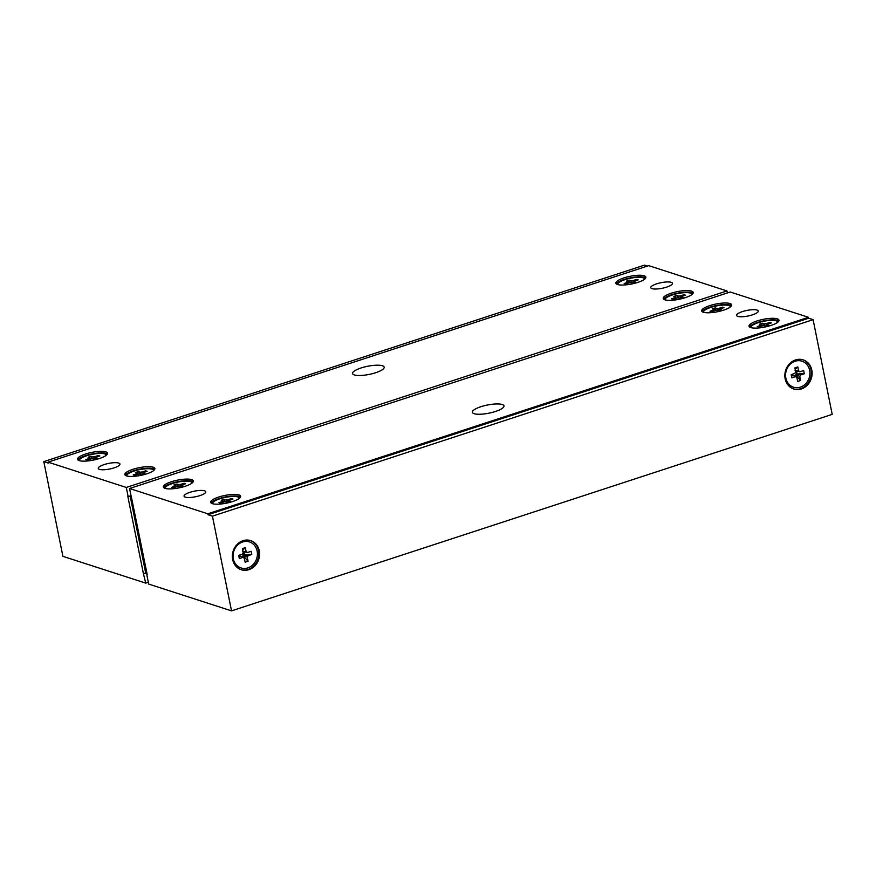 <?xml version="1.0" encoding="UTF-8"?>
<svg xmlns="http://www.w3.org/2000/svg" width="876" height="876" viewBox="0 0 876 876"><rect width="100%" height="100%" fill="white"/><g stroke="black" fill="none" stroke-linecap="round" stroke-linejoin="round"><path stroke-width="1.31" d="M193.18 481.8A15.308 3.931 -11.4 0 0 191.954 481.187A15.308 3.931 -11.4 0 0 176.153 482.052A15.308 3.931 -11.4 0 0 163.779 487.735M165.006 488.348A15.308 3.931 -11.4 0 0 182.285 487.122A15.308 3.931 -11.4 0 0 193.333 480.968A15.308 3.931 -11.4 0 0 191.647 479.643A15.308 3.931 -11.4 0 0 174.368 480.869A15.308 3.931 -11.4 0 0 163.319 487.023A15.308 3.931 -11.4 0 0 165.006 488.348M240.517 497.108A15.308 3.931 -11.4 0 0 239.29 496.484A15.308 3.931 -11.4 0 0 223.489 497.36A15.308 3.931 -11.4 0 0 211.116 503.043M212.342 503.656A15.308 3.931 -11.4 0 0 229.621 502.43A15.308 3.931 -11.4 0 0 240.659 496.276A15.308 3.931 -11.4 0 0 238.984 494.951A15.308 3.931 -11.4 0 0 221.705 496.177A15.308 3.931 -11.4 0 0 210.656 502.331A15.308 3.931 -11.4 0 0 212.342 503.656M778.852 321.01A15.308 3.931 -11.4 0 0 777.625 320.386A15.308 3.931 -11.4 0 0 761.835 321.251A15.308 3.931 -11.4 0 0 749.462 326.934M750.688 327.558A15.308 3.931 -11.4 0 0 767.956 326.321A15.308 3.931 -11.4 0 0 779.005 320.178A15.308 3.931 -11.4 0 0 777.319 318.842A15.308 3.931 -11.4 0 0 760.05 320.069A15.308 3.931 -11.4 0 0 749.002 326.222A15.308 3.931 -11.4 0 0 750.688 327.558M731.526 305.702A15.308 3.931 -11.4 0 0 730.288 305.078A15.308 3.931 -11.4 0 0 714.498 305.943A15.308 3.931 -11.4 0 0 702.125 311.626M703.351 312.25A15.308 3.931 -11.4 0 0 720.62 311.013A15.308 3.931 -11.4 0 0 731.668 304.87A15.308 3.931 -11.4 0 0 729.982 303.534A15.308 3.931 -11.4 0 0 712.714 304.771A15.308 3.931 -11.4 0 0 701.665 310.914A15.308 3.931 -11.4 0 0 703.351 312.25M737.778 316.378A11.07 2.847 -11.4 0 0 750.283 315.491A11.07 2.847 -11.4 0 0 758.266 311.035A11.07 2.847 -11.4 0 0 757.05 310.071A11.07 2.847 -11.4 0 0 744.556 310.969A11.07 2.847 -11.4 0 0 736.563 315.415A11.07 2.847 -11.4 0 0 737.778 316.378M474.146 413.691A16.118 4.139 -11.4 0 0 492.345 412.388A16.118 4.139 -11.4 0 0 503.974 405.916A16.118 4.139 -11.4 0 0 502.2 404.515A16.118 4.139 -11.4 0 0 484.012 405.807A16.118 4.139 -11.4 0 0 472.372 412.289A16.118 4.139 -11.4 0 0 474.146 413.691M185.274 497.119A11.07 2.847 -11.4 0 0 197.768 496.232A11.07 2.847 -11.4 0 0 205.761 491.775A11.07 2.847 -11.4 0 0 204.546 490.812A11.07 2.847 -11.4 0 0 192.052 491.71A11.07 2.847 -11.4 0 0 184.059 496.155A11.07 2.847 -11.4 0 0 185.274 497.119M793.404 388.867A15.308 13.447 107.9 0 0 800.664 388.692A15.308 13.447 107.9 0 0 811.318 374.304A15.308 13.447 107.9 0 0 802.81 359.762M801.398 388.933A15.308 13.447 107.9 0 0 812.074 374.315A15.308 13.447 107.9 0 0 803.183 359.872A15.308 13.447 107.9 0 0 795.55 359.937A15.308 13.447 107.9 0 0 784.874 374.545A15.308 13.447 107.9 0 0 793.765 388.999A15.308 13.447 107.9 0 0 801.398 388.933M240.889 569.608A15.308 13.447 107.9 0 0 248.149 569.433A15.308 13.447 107.9 0 0 258.814 555.034A15.308 13.447 107.9 0 0 250.306 540.492M248.894 569.674A15.308 13.447 107.9 0 0 259.57 555.055A15.308 13.447 107.9 0 0 250.678 540.612A15.308 13.447 107.9 0 0 243.046 540.678A15.308 13.447 107.9 0 0 232.37 555.285A15.308 13.447 107.9 0 0 241.261 569.728A15.308 13.447 107.9 0 0 248.894 569.674M207.809 513.807L207.995 514.727L808.668 318.229L808.482 317.309L730.234 292.004L129.56 488.501L207.809 513.807L808.482 317.309M129.56 488.501L147.212 574.689M146.829 574.82L148.69 584.073L231.527 610.868L832.2 414.37L813.103 319.663L808.668 318.229M231.527 610.868L212.43 516.161L813.103 319.663M212.43 516.161L207.995 514.727M693.058 293.263A15.308 3.931 -11.4 0 0 691.832 292.639A15.308 3.931 -11.4 0 0 676.042 293.504A15.308 3.931 -11.4 0 0 663.658 299.187M691.525 291.095A15.308 3.931 -11.4 0 0 674.246 292.332A15.308 3.931 -11.4 0 0 663.209 298.475A15.308 3.931 -11.4 0 0 664.884 299.811A15.308 3.931 -11.4 0 0 682.163 298.585A15.308 3.931 -11.4 0 0 693.212 292.431A15.308 3.931 -11.4 0 0 691.525 291.095M645.721 277.955A15.308 3.931 -11.4 0 0 644.495 277.331A15.308 3.931 -11.4 0 0 628.705 278.207A15.308 3.931 -11.4 0 0 616.332 283.879M644.188 275.787A15.308 3.931 -11.4 0 0 626.909 277.024A15.308 3.931 -11.4 0 0 615.872 283.178A15.308 3.931 -11.4 0 0 617.558 284.503A15.308 3.931 -11.4 0 0 634.826 283.276A15.308 3.931 -11.4 0 0 645.875 277.123A15.308 3.931 -11.4 0 0 644.188 275.787M107.387 454.064A15.308 3.931 -11.4 0 0 106.16 453.44A15.308 3.931 -11.4 0 0 90.359 454.305A15.308 3.931 -11.4 0 0 77.986 459.988M105.843 451.896A15.308 3.931 -11.4 0 0 88.575 453.133A15.308 3.931 -11.4 0 0 77.526 459.276A15.308 3.931 -11.4 0 0 79.212 460.612A15.308 3.931 -11.4 0 0 96.491 459.374A15.308 3.931 -11.4 0 0 107.529 453.231A15.308 3.931 -11.4 0 0 105.843 451.896M154.724 469.361A15.308 3.931 -11.4 0 0 153.497 468.748A15.308 3.931 -11.4 0 0 137.696 469.613A15.308 3.931 -11.4 0 0 125.323 475.296M153.18 467.204A15.308 3.931 -11.4 0 0 135.911 468.43A15.308 3.931 -11.4 0 0 124.863 474.584A15.308 3.931 -11.4 0 0 126.549 475.92A15.308 3.931 -11.4 0 0 143.817 474.683A15.308 3.931 -11.4 0 0 154.866 468.529A15.308 3.931 -11.4 0 0 153.18 467.204M118.753 463.075A11.07 2.847 -11.4 0 0 106.259 463.962A11.07 2.847 -11.4 0 0 98.265 468.408A11.07 2.847 -11.4 0 0 99.481 469.372A11.07 2.847 -11.4 0 0 111.975 468.485A11.07 2.847 -11.4 0 0 119.968 464.039A11.07 2.847 -11.4 0 0 118.753 463.075M382.385 365.763A16.118 4.139 -11.4 0 0 364.186 367.066A16.118 4.139 -11.4 0 0 352.557 373.537A16.118 4.139 -11.4 0 0 354.331 374.939A16.118 4.139 -11.4 0 0 372.519 373.647A16.118 4.139 -11.4 0 0 384.159 367.164A16.118 4.139 -11.4 0 0 382.385 365.763M671.257 282.335A11.07 2.847 -11.4 0 0 658.763 283.222A11.07 2.847 -11.4 0 0 650.769 287.667A11.07 2.847 -11.4 0 0 651.985 288.631A11.07 2.847 -11.4 0 0 664.479 287.744A11.07 2.847 -11.4 0 0 672.472 283.298A11.07 2.847 -11.4 0 0 671.257 282.335M48.049 462.145L126.297 487.45L726.97 290.952L648.722 265.647L48.049 462.145L48.235 463.065L43.8 461.63L62.897 556.337L145.734 583.12L143.423 573.725L145.69 572.981L130.174 496.046M143.423 573.725L127.874 496.604L131.017 495.772M726.97 290.952L727.376 292.934M126.297 487.45L128.17 496.703M146.85 572.893L143.861 573.868M148.329 582.266L145.734 583.12M647.397 266.085L644.473 265.132L43.8 461.63M644.583 278.984L644.627 279.181A13.677 3.515 -11.4 0 0 644.583 278.984A13.677 3.515 -11.4 0 0 643.083 277.801A13.677 3.515 -11.4 0 0 627.643 278.897A13.677 3.515 -11.4 0 0 617.777 284.393A13.677 3.515 -11.4 0 0 617.843 284.59M633.95 281.634L635.899 282.269L632.976 283.222L631.038 282.598A3.34 0.854 -11.4 0 1 629.428 282.762L625.705 283.977L624.183 283.485L627.906 282.269A3.34 0.854 -11.4 0 1 628.41 281.743L626.471 281.119L629.384 280.156L631.322 280.791A3.34 0.854 -11.4 0 1 632.932 280.616L636.655 279.4L638.177 279.893L634.454 281.108A3.34 0.854 -11.4 0 1 633.95 281.634L634.147 282.839M636.655 279.4L636.414 280.473M632.932 280.616L633.249 283.134M631.815 282.849L631.322 280.791M628.158 283.178L627.906 282.269M629.384 280.156L630.424 282.685M628.41 281.743L628.705 282.992M131.542 497.798L146.916 573.2M691.941 294.5A13.677 3.515 -11.4 0 0 691.92 294.292A13.677 3.515 -11.4 0 0 690.419 293.11A13.677 3.515 -11.4 0 0 674.98 294.205A13.677 3.515 -11.4 0 0 665.114 299.701A13.677 3.515 -11.4 0 0 665.169 299.899M681.287 296.942L683.225 297.577L680.313 298.53L678.374 297.895A3.34 0.854 -11.4 0 1 676.765 298.07L673.042 299.285L671.52 298.793L675.243 297.577A3.34 0.854 -11.4 0 1 675.746 297.052L673.808 296.427L676.721 295.464L678.659 296.099A3.34 0.854 -11.4 0 1 680.269 295.924L683.992 294.708L685.514 295.201L681.791 296.416A3.34 0.854 -11.4 0 1 681.287 296.942L681.484 298.147M683.992 294.708L683.751 295.781M680.269 295.924L680.586 298.442M679.152 298.147L678.659 296.099M675.495 298.486L675.243 297.577M676.721 295.464L677.75 297.993M675.746 297.052L676.042 298.3M192.063 483.037A13.677 3.515 -11.4 0 0 192.041 482.84A13.677 3.515 -11.4 0 0 190.541 481.647A13.677 3.515 -11.4 0 0 175.101 482.742A13.677 3.515 -11.4 0 0 165.236 488.239A13.677 3.515 -11.4 0 0 165.29 488.436L165.236 488.239M185.635 483.749L181.912 484.965A3.34 0.854 -11.4 0 1 181.409 485.49L183.347 486.114L180.434 487.067L178.496 486.443A3.34 0.854 -11.4 0 1 176.886 486.607L173.163 487.822L171.641 487.33L175.364 486.114A3.34 0.854 -11.4 0 1 175.868 485.589L173.919 484.965L176.843 484.012L178.781 484.636A3.34 0.854 -11.4 0 1 180.39 484.472L184.113 483.256L185.635 483.749M181.409 485.49L181.606 486.684M179.273 486.695L178.781 484.636M176.843 484.012L177.872 486.53M175.868 485.589L176.164 486.848M175.616 487.023L175.364 486.114M180.39 484.472L180.697 486.979M184.113 483.256L183.872 484.319M730.387 306.731L730.42 306.918A13.677 3.515 -11.4 0 0 730.387 306.731A13.677 3.515 -11.4 0 0 728.876 305.538A13.677 3.515 -11.4 0 0 713.436 306.644A13.677 3.515 -11.4 0 0 703.57 312.141A13.677 3.515 -11.4 0 0 703.636 312.338M723.97 307.64L720.258 308.856A3.34 0.854 -11.4 0 1 719.754 309.381L721.693 310.005L718.769 310.969L716.831 310.334A3.34 0.854 -11.4 0 1 715.221 310.498L711.509 311.725L709.976 311.232L713.699 310.005A3.34 0.854 -11.4 0 1 714.203 309.491L712.265 308.856L715.177 307.903L717.126 308.527A3.34 0.854 -11.4 0 1 718.736 308.363L722.448 307.147L723.97 307.64M719.754 309.381L719.952 310.575M717.608 310.586L717.126 308.527M715.177 307.903L716.218 310.433M714.203 309.491L714.498 310.739M713.951 310.914L713.699 310.005M718.736 308.363L719.043 310.87M722.448 307.147L722.207 308.221M793.536 375.716A2.77 2.431 107.9 0 0 796.262 373.953L800.576 374.961L804.288 373.745L796.262 373.953A2.77 2.431 107.9 0 0 795.463 370.657M791.827 374.435A2.77 2.431 107.9 0 0 792.419 375.213L791.652 375.465L791.477 374.545M801.945 361.186A13.677 12.012 107.9 0 0 795.123 361.24A13.677 12.012 107.9 0 0 785.586 374.293A13.677 12.012 107.9 0 0 793.525 387.203A13.677 12.012 107.9 0 0 800.346 387.148A13.677 12.012 107.9 0 0 809.895 374.096A13.677 12.012 107.9 0 0 801.945 361.186L801.201 360.945A13.677 12.012 107.9 0 0 794.39 361A13.677 12.012 107.9 0 0 788.334 365.204M800.576 374.961A3.34 2.935 107.9 0 1 799.744 376.461L800.565 380.502L797.642 381.454L796.832 377.414A3.34 2.935 107.9 0 1 795.539 376.603L791.827 377.819L791.181 374.643L794.904 373.428A3.34 2.935 107.9 0 1 795.726 371.928L794.904 367.887L797.828 366.935L798.638 370.975A3.34 2.935 107.9 0 1 799.93 371.785L803.653 370.57L804.288 373.745M784.841 375.979A13.677 12.012 107.9 0 0 792.791 386.973L793.525 387.203M796.481 370.975L797.029 373.702M799.93 371.785L795.627 370.778M795.058 370.428L798.638 370.975M797.828 366.935L795.2 369.311M799.744 376.461L795.901 374.61L796.076 375.443L794.258 376.034M800.565 380.502L796.076 375.443M795.988 377.009L796.832 377.414M791.827 377.819L791.652 375.465M795.539 376.603L792.419 375.213M239.378 498.137L239.422 498.334A13.677 3.515 -11.4 0 0 239.378 498.137A13.677 3.515 -11.4 0 0 237.878 496.955A13.677 3.515 -11.4 0 0 222.438 498.05A13.677 3.515 -11.4 0 0 212.561 503.547A13.677 3.515 -11.4 0 0 212.627 503.744M232.972 499.057L229.249 500.273A3.34 0.854 -11.4 0 1 228.745 500.787L230.684 501.422L227.771 502.375L225.822 501.751A3.34 0.854 -11.4 0 1 224.223 501.915L220.5 503.131L218.978 502.638L222.69 501.422A3.34 0.854 -11.4 0 1 223.205 500.897L221.256 500.273L224.179 499.32L226.118 499.944A3.34 0.854 -11.4 0 1 227.727 499.78L231.439 498.564L232.972 499.057M228.745 500.787L228.943 501.992M226.61 502.003L226.118 499.944M224.179 499.32L225.209 501.839M223.205 500.897L223.5 502.145M222.953 502.331L222.69 501.422M227.727 499.78L228.034 502.287M231.439 498.564L231.209 499.627M777.735 322.248A13.677 3.515 -11.4 0 0 777.724 322.04A13.677 3.515 -11.4 0 0 776.213 320.846A13.677 3.515 -11.4 0 0 760.773 321.952A13.677 3.515 -11.4 0 0 750.907 327.449A13.677 3.515 -11.4 0 0 750.973 327.635L750.907 327.449M771.307 322.948L767.595 324.164A3.34 0.854 -11.4 0 1 767.08 324.689L769.029 325.314L766.106 326.266L764.168 325.642A3.34 0.854 -11.4 0 1 762.558 325.806L758.835 327.022L757.313 326.529L761.036 325.314A3.34 0.854 -11.4 0 1 761.54 324.788L759.601 324.164L762.514 323.211L764.452 323.835A3.34 0.854 -11.4 0 1 766.062 323.671L769.785 322.456L771.307 322.948M767.08 324.689L767.277 325.883M764.945 325.894L764.452 323.835M762.514 323.211L763.554 325.741M761.54 324.788L761.835 326.047M761.288 326.222L761.036 325.314M766.062 323.671L766.38 326.179M769.785 322.456L769.544 323.529M153.585 470.401L153.618 470.587A13.677 3.515 -11.4 0 0 153.585 470.401A13.677 3.515 -11.4 0 0 152.074 469.207A13.677 3.515 -11.4 0 0 136.645 470.313A13.677 3.515 -11.4 0 0 126.768 475.799A13.677 3.515 -11.4 0 0 126.834 475.996M142.952 473.051L144.89 473.675L141.978 474.628L140.029 474.004A3.34 0.854 -11.4 0 1 138.419 474.168L134.707 475.383L133.185 474.891L136.897 473.675A3.34 0.854 -11.4 0 1 137.401 473.149L135.462 472.525L138.386 471.573L140.324 472.197A3.34 0.854 -11.4 0 1 141.934 472.033L145.646 470.817L147.168 471.31L143.456 472.525A3.34 0.854 -11.4 0 1 142.952 473.051L143.149 474.245M145.646 470.817L145.416 471.89M141.934 472.033L142.24 474.54M140.817 474.255L140.324 472.197M137.16 474.584L136.897 473.675M138.386 471.573L139.415 474.091M137.401 473.149L137.707 474.409M106.248 455.093L106.292 455.279A13.677 3.515 -11.4 0 0 106.248 455.093A13.677 3.515 -11.4 0 0 104.748 453.899A13.677 3.515 -11.4 0 0 89.308 455.005A13.677 3.515 -11.4 0 0 79.431 460.502A13.677 3.515 -11.4 0 0 79.497 460.688L79.431 460.502M95.615 457.743L97.554 458.367L94.641 459.32L92.692 458.695A3.34 0.854 -11.4 0 1 91.093 458.86L87.37 460.075L85.848 459.582L89.56 458.367A3.34 0.854 -11.4 0 1 90.075 457.852L88.126 457.217L91.049 456.265L92.987 456.889A3.34 0.854 -11.4 0 1 94.597 456.725L98.309 455.509L99.842 456.002L96.119 457.217A3.34 0.854 -11.4 0 1 95.615 457.743L95.812 458.936M98.309 455.509L98.079 456.582M94.597 456.725L94.904 459.232M93.48 458.947L92.987 456.889M89.823 459.276L89.56 458.367M91.049 456.265L92.079 458.794M90.075 457.852L90.37 459.101M241.031 556.457A2.77 2.431 107.9 0 0 243.758 554.694L248.061 555.702L251.784 554.486L243.758 554.694A2.77 2.431 107.9 0 0 242.959 551.398M239.323 555.176A2.77 2.431 107.9 0 0 239.914 555.953L239.148 556.205L238.962 555.285M249.441 541.915A13.677 12.012 107.9 0 0 242.619 541.981A13.677 12.012 107.9 0 0 233.071 555.034A13.677 12.012 107.9 0 0 241.02 567.944A13.677 12.012 107.9 0 0 247.842 567.889A13.677 12.012 107.9 0 0 257.391 554.826A13.677 12.012 107.9 0 0 249.441 541.915L248.696 541.686A13.677 12.012 107.9 0 0 241.875 541.74A13.677 12.012 107.9 0 0 235.83 545.945M248.061 555.702A3.34 2.935 107.9 0 1 247.24 557.191L248.061 561.242L245.138 562.195L244.327 558.154A3.34 2.935 107.9 0 1 243.035 557.344L239.312 558.559L238.677 555.384L242.389 554.169A3.34 2.935 107.9 0 1 243.221 552.668L242.4 548.628L245.324 547.664L246.134 551.716A3.34 2.935 107.9 0 1 247.426 552.526L251.138 551.311L251.784 554.486M232.337 556.72A13.677 12.012 107.9 0 0 240.287 567.703L241.02 567.944M243.977 551.716L244.524 554.442M247.426 552.526L243.112 551.519M242.553 551.168L246.134 551.716M245.324 547.664L242.696 550.051M247.24 557.191L243.397 555.34L243.572 556.183L241.754 556.775M248.061 561.242L243.572 556.183M243.484 557.749L244.327 558.154M239.312 558.559L239.148 556.205M243.035 557.344L239.914 555.953"/></g></svg>
